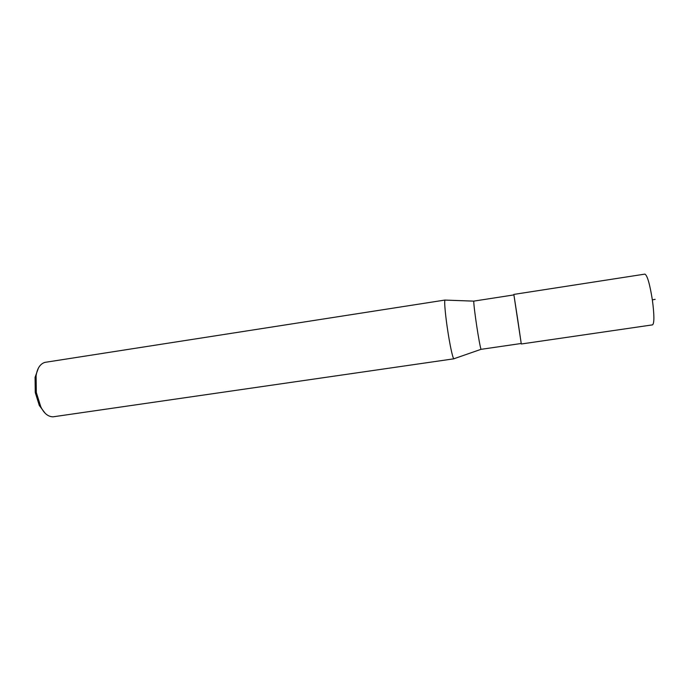 <?xml version="1.0" encoding="UTF-8"?>
<svg xmlns="http://www.w3.org/2000/svg" width="691" height="691" viewBox="0 0 691 691"><rect width="100%" height="100%" fill="white"/><g stroke="black" fill="none" stroke-linecap="round" stroke-linejoin="round"><path stroke-width="1.04" d="M513.888 294.91L513.836 294.409L644.91 274.111C647.303 275.338 649.782 283.923 652.356 299.868C654.334 314.949 654.394 323.284 652.546 324.865L521.299 343.988L521.204 343.487M517.792 320.045L521.221 343.487L481.135 349.326C480.487 349.093 478.094 335.144 476.755 326.204C475.339 317.039 473.318 301.621 473.879 301.103L513.914 294.902L517.792 320.045M513.836 294.409L521.299 343.988M447.751 330.756C449.375 341.691 452.579 358.62 453.927 358.802L53.069 416.82C48.059 416.751 43.939 413.348 40.726 406.602L36.312 392.497L36.096 375.818C37.202 368.389 40.13 363.915 44.88 362.378L445.082 300.041C443.803 300.74 445.989 319.553 447.751 330.756M38.255 368.467L35.077 377.312L35.267 392.566L39.309 405.47L44.924 412.95M652.356 299.868L655.146 299.341M454.047 358.707L481.083 349.3M445.237 300.093L473.836 301.138M39.309 405.47L40.726 406.602M35.077 377.312L36.096 375.818"/></g></svg>

